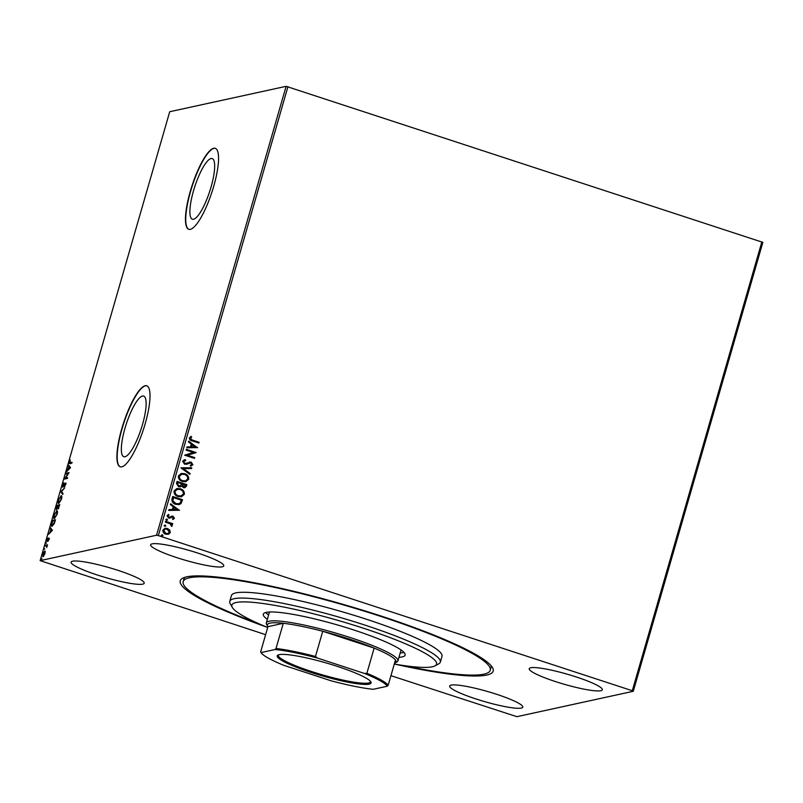 <?xml version="1.0" encoding="UTF-8"?>
<svg xmlns="http://www.w3.org/2000/svg" width="803" height="803" viewBox="0 0 803 803"><rect width="100%" height="100%" fill="white"/><g stroke="black" fill="none" stroke-linecap="round" stroke-linejoin="round"><path stroke-width="1.2" d="M267.158 627.273A162.838 22.514 16.1 0 1 182.662 578.22A162.838 22.514 16.1 0 1 186.687 576.845A162.838 22.514 16.1 0 1 351.563 606.847A162.838 22.514 16.1 0 1 492.5 667.654A162.838 22.514 16.1 0 1 486.738 675.062A162.838 22.514 16.1 0 1 394.875 664.141M259.329 623.941A159.797 22.093 16.1 0 1 239.866 616.423A159.797 22.093 16.1 0 1 183.184 581.643A159.797 22.093 16.1 0 1 273.432 587.134A159.797 22.093 16.1 0 1 433.56 635.494A159.797 22.093 16.1 0 1 490.242 670.274L491.075 667.373A159.797 22.093 -163.9 0 0 491.115 665.717M124.977 456.736A31.899 7.829 -71.9 0 0 141.87 426.644A31.899 7.829 -71.9 0 0 143.667 396.07A31.899 7.829 -71.9 0 0 142.502 396.03A31.899 7.829 -71.9 0 0 125.609 426.122A31.899 7.829 -71.9 0 0 123.813 456.696A31.899 7.829 -71.9 0 0 124.977 456.736M193.523 219.249A31.899 7.829 -71.9 0 0 210.416 189.157A31.899 7.829 -71.9 0 0 212.213 158.582A31.899 7.829 -71.9 0 0 211.048 158.542A31.899 7.829 -71.9 0 0 194.155 188.635A31.899 7.829 -71.9 0 0 192.369 219.209A31.899 7.829 -71.9 0 0 193.523 219.249M190.301 229.347A42.609 10.449 -71.9 0 0 212.865 189.147A42.609 10.449 -71.9 0 0 215.264 148.304A42.609 10.449 -71.9 0 0 213.708 148.254A42.609 10.449 -71.9 0 0 191.154 188.454A42.609 10.449 -71.9 0 0 188.755 229.297A42.609 10.449 -71.9 0 0 190.301 229.347M215.405 148.354A42.609 10.449 -71.9 0 0 213.989 148.344A42.609 10.449 -71.9 0 0 191.516 188.263A42.609 10.449 -71.9 0 0 188.896 229.347M121.755 466.844A42.609 10.449 -71.9 0 0 144.319 426.644A42.609 10.449 -71.9 0 0 146.718 385.791A42.609 10.449 -71.9 0 0 145.162 385.751A42.609 10.449 -71.9 0 0 122.598 425.941A42.609 10.449 -71.9 0 0 120.199 466.794A42.609 10.449 -71.9 0 0 121.755 466.844M146.849 385.841A42.609 10.449 -71.9 0 0 145.443 385.841A42.609 10.449 -71.9 0 0 122.969 425.751A42.609 10.449 -71.9 0 0 120.34 466.834M521.277 708.065A38.042 5.26 -163.9 0 0 522.783 707.142A38.042 5.26 -163.9 0 0 492.239 692.899A38.042 5.26 -163.9 0 0 451.176 685.12A38.042 5.26 -163.9 0 0 449.67 686.043A38.042 5.26 -163.9 0 0 480.214 700.296A38.042 5.26 -163.9 0 0 521.277 708.065M222.25 566.798A38.042 5.26 -163.9 0 0 223.756 565.874A38.042 5.26 -163.9 0 0 193.212 551.621A38.042 5.26 -163.9 0 0 152.148 543.852A38.042 5.26 -163.9 0 0 150.643 544.775A38.042 5.26 -163.9 0 0 181.187 559.018A38.042 5.26 -163.9 0 0 222.25 566.798M142.703 584.152A38.042 5.26 -163.9 0 0 144.199 583.229A38.042 5.26 -163.9 0 0 113.655 568.976A38.042 5.26 -163.9 0 0 72.591 561.207A38.042 5.26 -163.9 0 0 71.096 562.13A38.042 5.26 -163.9 0 0 101.64 576.373A38.042 5.26 -163.9 0 0 142.703 584.152M600.835 690.71A38.042 5.26 -163.9 0 0 602.33 689.787A38.042 5.26 -163.9 0 0 571.786 675.544A38.042 5.26 -163.9 0 0 530.723 667.765A38.042 5.26 -163.9 0 0 529.227 668.688A38.042 5.26 -163.9 0 0 559.771 682.941A38.042 5.26 -163.9 0 0 600.835 690.71M164.916 528.324L167.235 528.504L169.563 530.09L170.136 532.58L168.52 534.256L165.749 534.186C163.712 533.533 162.758 532.178 162.889 530.121L165.006 528.304L167.405 528.464L169.724 530.05L170.306 532.55L168.158 534.356M165.559 521.318L172.735 523.666L172.504 524.449L171.451 524.098L172.243 525.845L171.822 526.356L171.169 525.734L170.176 523.817L165.338 522.101L165.559 521.318M174.422 518.306L172.966 519.471L172.484 518.818L173.528 518.065L172.775 516.991L168.63 518.055L167.034 515.737L168.469 514.452L169.001 515.114L167.937 515.938L168.821 517.262L172.966 516.209L174.422 518.306L172.796 519.511M172.043 498.854L172.725 496.495L182.542 499.707L181.046 503.541L179.169 504.595L175.706 504.304C172.846 503.491 171.621 501.674 172.043 498.854M177.082 481.419L186.888 484.631L186.477 486.066L184.971 487.722L183.375 487.612L181.558 485.976L180.203 486.859L178.587 486.748L176.489 483.446L177.082 481.419M181.016 467.778L191.766 467.737L191.526 468.591L183.365 468.621L190.1 473.519L189.859 474.372L180.976 467.908L191.766 467.737M186.115 450.102L186.346 449.319L196.153 452.531L187.37 455.211L194.697 457.6L194.467 458.383L184.65 455.171L193.423 452.49L186.115 450.102M192.59 440.134L199.124 442.272L198.893 443.045L192.268 440.877C190.391 440.606 189.428 439.612 189.367 437.896L191.054 436.35L191.686 436.993L190.371 438.217L192.419 440.164L199.124 442.272M286.119 86.322L169.724 111.717L40.15 560.635L156.545 535.24L286.119 86.322L762.85 242.365L633.276 691.283L516.881 716.677L390.941 675.684M287.946 86.694L158.372 535.611L632.292 690.731L761.866 241.813M197.578 447.592L186.788 447.763L187.039 446.91L190.482 446.9L191.305 444.059L188.464 441.981L188.705 441.138L197.387 447.723M185.734 460.48L183.646 461.534L184.901 463.502L191.154 462.137L192.921 464.696L190.692 466.111L190.271 465.298L191.917 464.355L190.973 462.929L184.66 464.275L182.622 461.263L184.379 459.838L185.423 459.687L185.734 460.48L184.921 460.611M185.573 460.52L183.475 461.574L184.73 463.532L185.945 463.552M190.803 462.96L188.314 463.622M184.64 473.66C187.46 474.513 188.825 476.37 188.735 479.21L185.804 481.72L182.442 481.469C179.621 480.606 178.276 478.739 178.396 475.898L181.337 473.419L184.479 473.69C187.29 474.553 188.655 476.4 188.564 479.25L188.735 479.21M180.294 488.736C183.104 489.589 184.469 491.446 184.379 494.287L181.448 496.796L178.085 496.545C175.265 495.682 173.92 493.815 174.05 490.964L176.981 488.495L180.123 488.766C182.943 489.629 184.299 491.476 184.218 494.317L184.379 494.287M179.501 510.236L168.71 510.407L168.961 509.554L172.404 509.544L173.227 506.693L170.377 504.625L170.627 503.772L179.31 510.367M165.789 519.491L166.964 519.079L167.596 519.993L166.592 520.374L165.96 519.461L166.964 519.079L165.96 519.461M166.803 519.109L167.596 519.993L166.592 520.374M164.063 525.473L165.237 525.052L165.87 525.975L164.866 526.356L164.234 525.433L165.237 525.052L164.234 525.433M165.077 525.092L165.87 525.975L164.866 526.356M161.252 535.22L162.427 534.798L163.059 535.721L162.055 536.103L161.423 535.179L162.427 534.798L161.423 535.179M162.256 534.838L163.059 535.721L162.055 536.103M265.622 634.661L40.15 560.635M43.061 556.71L42.79 554.09L44.717 550.988L45.008 553.608L42.86 556.7M45.38 545.247L47.518 544.775L46.694 547.516L46.574 545.829L45.149 546.02L45.38 545.247L47.427 545.107M46.534 545.809L45.871 545.869M47.086 541.222L47.688 538.04L47.297 540.439L48.983 538L48.381 540.941L48.772 538.783L46.965 541.222M49.063 539.546L48.772 538.783M47.226 539.566L47.698 540.57M51.944 525.423L52.165 526.346C51.292 526.648 51.191 525.463 51.864 522.773L52.536 520.424L55.467 519.782L54.223 523.757L51.844 526.346M56.451 509.584L56.893 505.348L59.823 504.706L58.007 508.63L57.655 507.817L56.29 509.584M58.007 508.63L57.655 507.817L58.569 508.821M60.827 491.697L64.702 487.812L61.52 491.617L63.035 493.594L62.785 494.437L60.797 491.827L61.58 491.697M65.936 474.031L66.157 473.248L69.088 472.606L65.434 478.156L67.623 477.675L67.402 478.458L64.471 479.1L68.114 473.549L65.936 474.031M69.851 463.552L69.359 461.926L70.242 459.938L70.102 462.769L72.049 462.337L71.828 463.12L69.379 463.572M69.66 461.845L70.102 462.769L71.959 462.669M70.513 467.667L66.609 471.692L68.917 466.744L68.516 465.057L70.513 467.667M65.746 483.085L64.611 486.738L65.304 483.787L62.785 487.26L62.614 485.293L63.909 482.874L63.015 486.477L65.645 483.004M65.635 484.811L65.304 483.787M60.747 496.475L61.59 495.863L61.048 495.672C61.901 495.431 62.042 496.605 61.49 499.185L58.81 503.471C57.957 503.702 57.816 502.517 58.388 499.918L61.339 495.682M58.579 502.517L58.509 503.461M57.224 510.919L56.692 510.748C57.545 510.507 57.696 511.682 57.133 514.261L54.453 518.547C53.61 518.778 53.47 517.594 54.042 514.994L56.983 510.758M54.233 517.594L54.152 518.537M52.436 530.311L48.531 534.326L50.017 532.228L50.83 529.388L50.438 527.701L52.436 530.311M46.373 542.758L46.353 543.33M44.647 548.73L44.627 549.302M41.836 558.486L41.816 559.049M158.372 535.611L156.545 535.24M633.276 691.283L632.292 690.731M184.871 577.327A159.797 22.093 -163.9 0 0 184.017 578.752L183.184 581.643M70.403 463.732L69.921 462.106M70.222 462.036L70.664 462.95M69.419 467.115L68.917 466.744M69.48 466.924L68.275 465.911M70.283 467.988L69.118 467.015L68.486 469.193L69.791 467.888L69.118 467.015M66.589 473.88L66.157 473.248M66.719 473.429L68.917 472.947M67.532 478.006L65.434 478.156M65.194 478.939L65.665 478.227M65.836 483.958L64.953 483.506M65.515 483.687L66.077 483.195M63.005 487.14L62.975 486.488M62.905 494.046L60.797 491.827M61.851 496.816L60.817 496.455L58.699 499.827L59.031 502.688L61.179 499.285L60.817 496.455M57.324 505.98L56.893 505.348M57.455 505.529L59.733 505.037M56.652 509.493L56.611 508.811M57.073 508.931L58.057 505.82L56.963 506.061L56.581 508.801L57.143 508.982M58.619 507.988L59.302 505.549L58.248 506.151L58.137 507.857L58.699 508.038M56.391 511.551L57.234 510.939M57.495 511.892L56.471 511.531L54.343 514.904L54.684 517.764L56.822 514.362L56.471 511.531M52.968 521.057L52.536 520.424M53.098 520.605L55.377 520.113M54.945 520.625L52.617 521.137L51.844 524.048L52.396 525.574L55.206 520.715M51.342 529.749L50.83 529.388M51.392 529.568L50.198 528.545M52.205 530.632L51.041 529.649L50.408 531.837L51.703 530.522L51.041 529.649M47.648 541.403L47.497 539.897M48.571 539.516L49.144 538.512L48.581 538.321M43.191 556.67L43.061 555.897M44.536 551.761L45.149 551.219M43.563 556.017L44.737 553.658L44.486 551.771L43.051 554.03L43.683 556.108M45.219 551.962L44.486 551.771M198.953 442.302L198.753 443.005M190.913 436.42L191.686 436.993M191.526 437.033L190.662 437.755M190.201 438.257L192.419 440.164M187.029 446.95L190.482 446.9M188.665 441.269L197.418 447.632M192.218 444.721L191.415 446.93L195.199 446.88L192.218 444.721L191.586 446.9L195.199 446.88M186.316 449.409L196.153 452.531M195.942 452.731L187.37 455.211M187.209 455.241L194.697 457.6M194.527 457.64L194.326 458.332M184.309 459.848L185.423 459.687M185.252 459.728L185.563 460.5M189.378 462.076L191.154 462.137M190.984 462.167L192.921 464.696M192.75 464.736L190.532 466.141M188.143 463.662L186.426 464.375M191.596 467.778L191.365 468.591M190.1 473.519L183.365 468.621M189.93 473.559L189.729 474.272M188.564 479.25L185.714 481.74M181.257 473.439L184.479 473.69M181.679 474.262L179.24 476.229C179.129 478.538 180.223 480.033 182.502 480.726L185.302 480.907M182.662 480.686L185.383 480.887L187.711 478.919C187.782 476.621 186.687 475.125 184.419 474.443L181.759 474.242L179.41 476.199C179.3 478.498 180.384 480.003 182.662 480.686L182.502 480.726M177.051 481.509L186.888 484.631M186.728 484.671L184.881 487.742M180.123 486.879L181.558 485.976M178.647 486.006L180.916 485.323L181.508 483.727L177.854 482.533L177.433 483.456L178.647 486.006L179.802 486.056M183.415 486.859L185.664 485.082L182.512 484.058L183.415 486.859L184.429 486.919M182.231 484.49L183.576 486.819L184.349 486.939M177.433 483.456L178.808 485.976M177.854 482.533L177.604 483.426M184.218 494.317L181.368 496.806M176.901 488.515L180.123 488.766M177.333 489.338L174.893 491.306C174.783 493.614 175.867 495.11 178.146 495.802L180.946 495.983M178.316 495.762L181.026 495.963L183.365 493.986C183.435 491.697 182.331 490.201 180.073 489.509L177.413 489.318L175.064 491.275C174.954 493.574 176.038 495.08 178.316 495.762L178.146 495.802M172.705 496.585L182.542 499.707M182.371 499.747L181.046 503.541M180.876 503.581L179.089 504.615M175.767 503.561L178.667 503.762L180.233 502.829L181.307 500.159L173.508 497.609L172.745 500.65L175.767 503.561L178.587 503.772M172.745 500.65L175.937 503.521M173.508 497.609L172.916 500.61M168.951 509.594L172.404 509.544M170.587 503.903L179.33 510.276M174.131 507.355L173.338 509.574L177.112 509.524L174.131 507.355L173.508 509.534L177.112 509.524M169.644 518.206L172.073 516.971M168.309 514.492L169.001 515.114M168.841 515.145L167.937 515.938M167.777 515.968L168.821 517.262M168.65 517.303L169.553 517.303M171.621 516.128L172.966 516.209M172.796 516.239L174.251 518.336M167.425 520.033L166.422 520.414M165.538 521.398L172.735 523.666M172.565 523.707L172.364 524.399M172.243 525.845L171.451 524.098M172.073 525.885L171.661 526.397M165.699 526.005L164.695 526.387M165.167 529.137L163.601 530.442L165.799 533.433L167.757 533.553M165.97 533.403L167.837 533.533L169.423 532.259L167.175 529.247L165.247 529.117L163.762 530.402L165.799 533.433M162.889 535.752L161.885 536.133M394.303 664.041A106.528 14.725 -163.9 0 0 434.985 665.878A106.528 14.725 -163.9 0 0 398.77 641.005A106.528 14.725 -163.9 0 0 285.587 607.419A106.528 14.725 -163.9 0 0 232.288 607.369A106.528 14.725 -163.9 0 0 267.69 627.494M232.288 607.369L230.21 603.695A109.569 15.147 16.1 0 1 229.768 601.367A109.569 15.147 16.1 0 1 291.65 605.131A109.569 15.147 16.1 0 1 401.45 638.295A109.569 15.147 16.1 0 1 440.315 662.134A109.569 15.147 16.1 0 1 438.699 663.87L434.985 665.878M265.683 612.518A73.806 10.208 -163.9 0 0 268.603 614.968M267.349 619.314A73.806 10.208 16.1 0 1 263.294 614.175A73.806 10.208 16.1 0 1 304.979 616.714A73.806 10.208 16.1 0 1 378.946 639.047A73.806 10.208 16.1 0 1 405.124 655.118A73.806 10.208 16.1 0 1 398.95 657.296M490.242 670.274A159.797 22.093 16.1 0 1 403.267 665.486M440.315 662.134L441.991 656.342A109.569 15.147 -163.9 0 0 403.126 632.493A109.569 15.147 -163.9 0 0 293.326 599.339A109.569 15.147 -163.9 0 0 231.435 595.575L229.768 601.367M400.205 652.949A73.806 10.208 -163.9 0 0 403.989 652.438M279.163 654.666A48.853 6.755 16.1 0 1 328.628 663.669A48.853 6.755 16.1 0 1 370.916 681.908A48.853 6.755 16.1 0 1 369.179 684.136A48.853 6.755 16.1 0 1 313.23 673.145A48.853 6.755 16.1 0 1 277.958 655.077A48.853 6.755 16.1 0 1 279.163 654.666M278.621 654.806A47.939 6.625 -163.9 0 0 278.37 655.238A47.939 6.625 -163.9 0 0 316.854 673.195A47.939 6.625 -163.9 0 0 368.597 682.992A47.939 6.625 -163.9 0 0 370.484 681.827A47.939 6.625 -163.9 0 0 370.494 681.325M394.544 663.198A66.96 9.255 -163.9 0 0 395.046 662.967A66.96 9.255 -163.9 0 0 395.457 660.016A66.96 9.255 -163.9 0 0 374.148 648.091L322.746 631.268A66.96 9.255 -163.9 0 0 283.288 623.299A66.96 9.255 -163.9 0 0 269.999 623.138A66.96 9.255 -163.9 0 0 267.63 626.189A66.96 9.255 -163.9 0 0 267.941 626.651L260.664 651.845L261.035 652.578A66.047 9.134 -163.9 0 0 283.81 665.326L331.037 680.783A66.047 9.134 -163.9 0 0 373.214 689.295L387.307 686.224A66.047 9.134 -163.9 0 0 364.532 673.476L317.315 658.018A66.047 9.134 -163.9 0 0 275.138 649.507L261.035 652.578M267.63 626.189L266.596 624.353A68.486 9.465 16.1 0 1 266.315 622.897A68.486 9.465 16.1 0 1 269.015 621.231A68.486 9.465 16.1 0 1 342.931 635.233A68.486 9.465 16.1 0 1 397.917 660.879A68.486 9.465 16.1 0 1 396.903 661.963L395.046 662.967M275.138 649.507L276.011 648.503L283.288 623.299L267.941 626.651M364.532 673.476L366.871 673.295L374.148 648.091A66.96 9.255 -163.9 0 0 322.746 631.268L315.469 656.463L317.315 658.018M395.457 660.016L388.19 685.22L387.307 686.224M276.011 648.503A66.96 9.255 16.1 0 1 315.469 656.463M366.871 673.295A66.96 9.255 16.1 0 1 388.19 685.22M69.7 462.789L70.262 462.97M65.374 483.787L65.936 483.968M48.822 538.783L49.384 538.964M47.236 540.439L47.799 540.62M266.315 622.897L269.467 611.996M397.917 660.879L401.058 649.978"/></g></svg>
